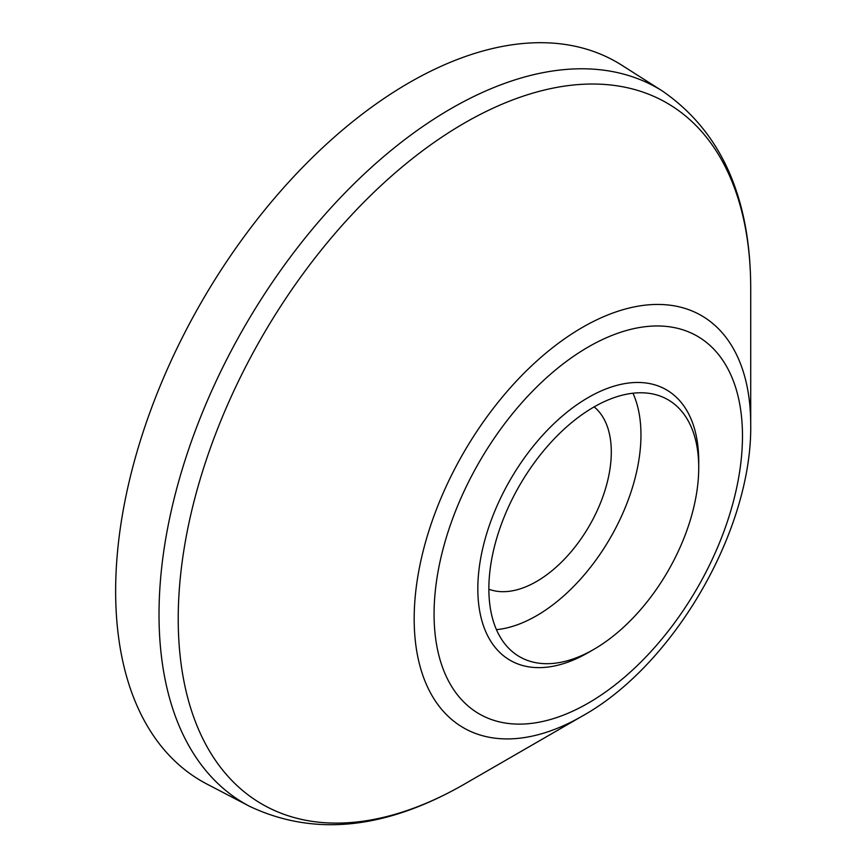 <?xml version="1.0" encoding="UTF-8"?>
<svg xmlns="http://www.w3.org/2000/svg" width="867" height="867" viewBox="0 0 867 867"><rect width="100%" height="100%" fill="white"/><g stroke="black" fill="none" stroke-linecap="round" stroke-linejoin="round"><path stroke-width="1.3" d="M594.133 406.883A105.731 61.048 -60 0 1 611.3 452.01A105.731 61.048 -60 0 1 568.362 554.913A105.731 61.048 -60 0 1 488.869 589.202M593.797 407.078A148.387 85.67 -60 0 1 667.525 399.459A148.387 85.67 -60 0 1 698.726 467.66A148.387 85.67 -60 0 1 593.797 649.394L593.797 649.394A148.387 85.67 -60 0 1 519.149 656.482A148.387 85.67 -60 0 1 496.975 537.421A148.387 85.67 -60 0 1 593.797 407.078M632.964 393.217A147.683 85.269 -60 0 1 536.532 615.754A147.683 85.269 -60 0 1 496.455 629.659M588.281 652.58A156.19 90.179 -60 0 1 588.27 652.58L593.797 649.394L588.27 652.58A156.19 90.179 -60 0 1 477.825 588.812A156.19 90.179 -60 0 1 588.27 397.519A156.19 90.179 -60 0 1 698.726 461.287L698.726 467.66M750.714 424.537C752.35 529.52 674.19 664.902 582.451 715.979L464.463 784.104A404.813 233.722 120 0 0 464.474 784.093L582.451 715.979A237.97 137.387 -60 0 1 414.177 618.832A237.97 137.387 -60 0 1 582.451 327.379A237.97 137.387 -60 0 1 750.714 424.537L750.714 288.299A404.813 233.722 120 0 0 464.463 123.038A404.813 233.722 120 0 0 178.223 618.832A404.813 233.722 120 0 0 464.463 784.104C385.75 829.351 314.168 836.785 249.729 806.386A413.039 238.468 -60 0 1 179.892 477.218A413.039 238.468 -60 0 1 451.089 108.592A413.039 238.468 -60 0 1 662.648 91.187L621.791 65.209A415.109 239.671 -60 0 0 409.17 82.701A415.109 239.671 -60 0 0 136.618 453.17A415.109 239.671 -60 0 0 206.812 783.996L249.729 806.386M588.27 346.995A218.072 125.899 120 0 0 434.074 614.074A218.072 125.899 120 0 0 588.27 703.104A218.072 125.899 120 0 0 742.477 436.025A218.072 125.899 120 0 0 588.27 346.995M662.648 91.187C721.192 131.795 750.551 197.503 750.714 288.299"/></g></svg>
